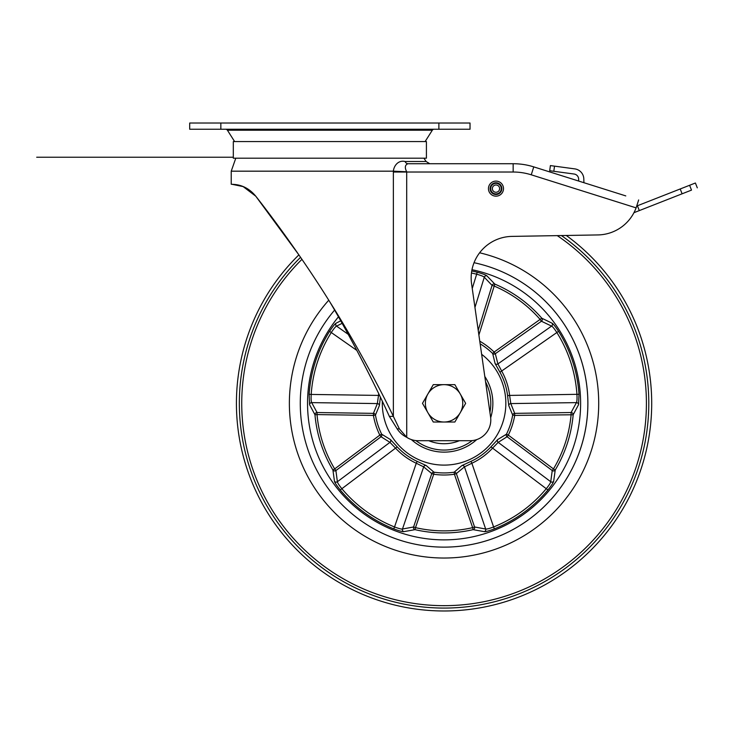 <?xml version="1.0" encoding="UTF-8"?>
<svg xmlns="http://www.w3.org/2000/svg" width="734" height="734" viewBox="0 0 734 734"><rect width="100%" height="100%" fill="white"/><g stroke="black" fill="none" stroke-linecap="round" stroke-linejoin="round"><path stroke-width="1.1" d="M220.851 123.018L189.702 123.018L189.702 129.248L470.026 129.248L470.026 123.018L220.851 123.018L220.851 129.248M234.623 141.579L227.412 130.212A2.074 2.074 0 0 0 225.659 129.248M425.105 141.579L432.317 130.212A2.074 2.074 0 0 1 434.069 129.248M329.86 141.579L233.311 141.579L233.311 158.186L426.417 158.186L426.417 141.579L329.86 141.579M329.86 301.968C349.219 334.548 373.808 381.863 389.35 416.38L397.158 428.849C399.562 432.537 402.755 435.354 406.728 437.308L399.36 428.849L393.36 416.38C376.771 381.863 350.522 334.548 329.86 301.968C302.784 258.469 273.186 218.337 255.781 196.207L298.885 254.882A207.649 207.649 0 0 0 444.07 610.982A207.649 207.649 0 0 0 566.29 235.476M231.77 184.234L243.156 186.601L255.781 196.207C245.147 183.243 232.999 184.61 231.228 184.234L231.228 171.178L235.797 158.186M633.956 212.695L691.501 190.115C699.227 187.087 699.227 187.087 691.501 190.115L689.602 185.28L636.736 206.025L637.415 205.759L639.305 210.594M689.602 185.289C697.328 182.252 697.328 182.252 689.602 185.28M420.197 163.719L513.149 163.719L513.149 172.022A60.216 60.216 0 0 1 531.26 174.811L636.103 207.869L636.782 205.896L636.103 207.869A41.526 41.526 0 0 1 597.88 234.935L511.983 236.394A41.526 41.526 0 0 0 471.577 283.783L490.587 417.013A20.763 20.763 0 0 1 470.035 440.712L418.123 440.712A20.763 20.763 -178.9 0 1 406.728 437.308L406.7 171.784C404.544 167.563 404.966 164.875 407.976 163.719L513.149 163.719A68.519 68.519 0 0 1 533.756 166.884L625.781 195.905M554.519 166.141L550.399 165.59L549.702 170.728L553.821 171.288L554.519 166.141L574.832 168.893A10.386 10.386 0 0 1 583.814 178.922L583.915 182.702M578.676 181.05L578.631 179.05A5.193 5.193 0 0 0 574.135 174.031L553.821 171.288M389.35 416.38L393.36 416.38L393.36 172.022L513.149 172.022M423.931 158.186L426.096 161.498L405.104 161.498C397.782 159.783 393.69 166.517 393.396 171.178L406.7 171.784M405.104 161.498A4.156 3.248 -90 0 0 407.976 163.719L429.775 163.719L426.096 161.498M231.228 171.178L393.396 171.178L393.36 172.022M636.103 207.869L638.653 199.96M576.273 180.289L533.756 166.884L531.26 174.811M503.506 188.629A7.523 7.523 0 0 0 495.982 181.105A7.523 7.523 0 0 0 488.449 188.629A7.523 7.523 0 0 0 495.982 196.162A7.523 7.523 0 0 0 503.506 188.629A7.523 7.523 0 0 0 495.982 181.105A7.523 7.523 0 0 0 488.449 188.629A7.523 7.523 0 0 0 495.982 196.162A7.523 7.523 0 0 0 503.506 188.629M495.982 184.996A3.633 3.633 0 0 1 499.615 188.629A3.633 3.633 0 0 1 495.982 192.262A3.633 3.633 0 0 1 492.349 188.629A3.633 3.633 0 0 1 495.982 184.996A3.633 3.633 0 0 1 499.615 188.629A3.633 3.633 0 0 1 495.982 192.262M470.989 461.365A63.968 63.968 0 0 0 490.936 446.878L497.698 439.565L506.46 434.189A69.602 69.602 0 0 0 512.671 415.059L508.754 405.553L507.579 395.663L509.625 395.415L510.791 403.581L514.681 413.361L571.08 412.536L576.447 402.617C576.997 401.553 577.163 398.819 576.942 394.433A133.175 133.175 0 0 0 556.794 332.438C554.399 328.759 552.656 326.648 551.592 326.107L541.417 321.235A2.074 2.037 113.8 0 0 541.793 318.207L552.069 323.199C553.335 323.997 555.491 326.713 558.546 331.337A135.239 135.239 0 0 1 579.007 394.296L578.548 404.691L573.171 414.765A129.606 129.606 0 0 1 555.234 469.98L553.656 481.293C553.289 482.733 551.372 485.633 547.922 489.963A135.239 135.239 0 0 1 494.367 528.875C489.174 530.82 485.835 531.746 484.339 531.655L473.091 529.654A2.074 2.037 102.2 0 0 474.568 526.975L472.632 527.636L454.419 474.256L456.355 473.595A2.074 2.046 53.5 0 0 454.126 472.21L461.952 465.539L470.989 461.365L471.861 463.246L464.457 466.87L456.355 473.595L474.568 526.975L485.66 529.021C486.844 529.214 489.495 528.526 493.597 526.957L494.367 528.875M507.579 395.663A63.968 63.968 0 0 0 499.955 372.221L495.092 363.532L492.688 353.531A2.074 2.046 162.5 0 0 495.312 353.724L494.129 352.054L541.793 318.207A129.606 129.606 0 0 0 494.826 284.086L486.908 275.856C485.752 274.901 482.504 273.69 477.164 272.213L476.66 274.213A133.175 133.175 0 0 0 471.457 273.011M380.386 397.186L379.386 405.553L375.459 415.059A2.074 2.046 -161.5 0 0 373.45 413.361L373.423 415.407L317.024 414.582L317.051 412.536L373.45 413.361L377.349 403.581L378.505 395.415L379.597 395.543M393.773 528.875L394.534 526.957C398.645 528.526 401.296 529.214 402.48 529.021L413.563 526.975L431.776 473.595L433.711 474.256L415.499 527.636L413.563 526.975A2.074 2.037 77.8 0 0 415.04 529.654L415.499 527.636A127.542 127.542 0 0 0 472.632 527.636L473.091 529.654A129.606 129.606 0 0 1 415.04 529.654L403.792 531.655C402.305 531.746 398.966 530.82 393.773 528.875A135.239 135.239 0 0 1 340.218 489.963C336.768 485.633 334.851 482.743 334.475 481.293L332.906 469.98A129.606 129.606 0 0 1 314.959 414.765A2.074 2.037 149.8 0 1 317.051 412.536L311.684 402.617C311.133 401.553 310.968 398.828 311.198 394.433L378.505 395.415A66.042 66.042 0 0 1 378.726 393.745M342.117 323.345L336.548 326.107C335.475 326.648 333.731 328.759 331.337 332.438A133.175 133.175 0 0 0 311.198 394.433L309.133 394.296L309.583 404.691L314.959 414.765L317.024 414.582A127.542 127.542 0 0 0 334.676 468.916L379.817 435.106L381.047 436.739L335.906 470.549L334.676 468.916L332.906 469.98A2.074 2.037 174.2 0 0 335.906 470.549L337.383 481.733C337.576 482.917 339.044 485.22 341.805 488.642A133.175 133.175 0 0 0 394.534 526.957L416.27 463.246A66.042 66.042 0 0 1 395.681 448.281L389.947 442.363L381.047 436.739A2.074 2.046 125.5 0 0 381.671 434.189L390.433 439.565L397.204 446.878A63.968 63.968 0 0 0 417.141 461.365L426.188 465.539L434.014 472.21A69.602 69.602 0 0 0 454.126 472.21L454.419 474.256A71.675 71.675 0 0 1 433.711 474.256L434.014 472.21A2.074 2.046 126.5 0 0 431.776 473.595L423.674 466.87L416.27 463.246L417.141 461.365M379.817 435.106L381.671 434.189A69.602 69.602 0 0 1 375.459 415.059L373.423 415.407A71.675 71.675 0 0 0 379.817 435.106M571.08 412.536A2.074 2.037 -149.8 0 1 573.171 414.765L514.717 415.407L514.681 413.361A2.074 2.046 161.5 0 0 512.671 415.059L514.717 415.407A71.675 71.675 0 0 1 508.313 435.106L553.454 468.916L552.234 470.549A2.074 2.037 -174.2 0 0 555.234 469.98L553.454 468.916A127.542 127.542 0 0 0 571.107 414.582L571.08 412.536M506.46 434.189L508.313 435.106L507.093 436.739L498.184 442.363L492.45 448.281A66.042 66.042 0 0 1 471.861 463.246L493.597 526.957A133.175 133.175 0 0 0 546.325 488.642C549.087 485.22 550.564 482.917 550.748 481.733L552.234 470.549L507.093 436.739A2.074 2.046 -125.5 0 1 506.46 434.189M587.861 403.342A143.791 143.791 0 0 0 474.054 262.708A143.791 143.791 0 0 1 444.07 547.133A143.791 143.791 0 0 1 300.27 403.342A143.791 143.791 0 0 0 444.07 547.133A143.791 143.791 0 0 0 587.861 403.342M334.594 310.106A143.791 143.791 0 0 0 300.27 403.342A143.791 143.791 0 0 1 334.594 310.106M338.447 316.831A136.524 136.524 0 0 0 444.07 539.866A136.524 136.524 0 0 0 471.99 269.699M382.331 401.278A61.775 61.775 0 0 0 444.07 465.108A61.775 61.775 0 0 0 481.642 354.302M425.436 448.437A48.793 48.793 0 0 1 411.416 439.602A48.793 48.793 0 0 0 425.436 448.437A48.793 48.793 0 0 1 411.416 439.602A48.793 48.793 0 0 0 476.705 439.611M490.679 417.765A48.793 48.793 0 0 0 484.807 376.478M309.133 394.296A135.239 135.239 0 0 1 329.584 331.337C332.64 326.722 334.796 324.006 336.062 323.199L340.714 320.841M478.21 330.245L492.064 285.388L484.293 277.213C483.449 276.36 480.898 275.36 476.66 274.213L472.256 288.48M478.889 334.979L494.826 284.086A2.074 2.037 138.2 0 0 492.064 285.388L494.019 285.985A127.542 127.542 0 0 1 540.233 319.565L541.417 321.235L495.312 353.724L497.909 363.926L501.762 371.211A66.042 66.042 0 0 1 509.625 395.415L579.007 394.296M484.339 531.655A2.074 2.037 98.7 0 0 485.66 529.021L464.457 466.87A2.074 2.037 47 0 0 461.952 465.539M490.936 446.878L547.922 489.963M497.698 439.565A2.074 2.037 -119 0 0 498.184 442.363L550.748 481.733A2.074 2.037 -170.7 0 0 553.656 481.293M403.792 531.655A2.074 2.037 81.3 0 1 402.48 529.021L423.674 466.87A2.074 2.037 133 0 1 426.188 465.539M508.754 405.553A2.074 2.037 155 0 1 510.791 403.581L576.447 402.617A2.074 2.037 -153.3 0 1 578.548 404.691M340.218 489.963L397.204 446.878M334.475 481.293A2.074 2.037 170.7 0 0 337.383 481.733L389.947 442.363A2.074 2.037 119 0 0 390.433 439.565M499.955 372.221L558.546 331.337M495.092 363.532A2.074 2.037 169 0 0 497.909 363.926L551.592 326.107A2.074 2.037 117.3 0 0 552.069 323.199M480.146 343.815A69.602 69.602 0 0 1 492.688 353.531L494.129 352.054A71.675 71.675 0 0 0 479.77 341.191M309.583 404.691A2.074 2.037 153.3 0 1 311.684 402.617L377.349 403.581A2.074 2.037 -155 0 1 379.386 405.553M329.584 331.337L356.862 350.421M474.953 307.445L484.293 277.213A2.074 2.037 134.7 0 1 486.908 275.856M336.062 323.199A2.074 2.037 -117.3 0 0 336.548 326.107L348.191 334.309M328.759 300.206A154.7 154.7 0 0 0 444.07 558.033A154.7 154.7 0 0 0 479.632 252.79M428.766 440.712A40.388 40.388 0 0 0 459.365 440.712A40.388 40.388 0 0 1 428.766 440.712M427.885 412.682A18.689 18.689 0 0 1 444.07 384.653L433.28 384.653L422.49 403.342L433.28 422.022L444.07 422.022A18.689 18.689 0 0 1 427.885 412.682M460.255 412.682A18.689 18.689 0 0 1 444.07 422.022L454.86 422.022L465.65 403.342L460.255 393.993A18.689 18.689 0 0 1 460.255 412.682M460.255 393.993A18.689 18.689 0 0 0 444.07 384.653L454.86 384.653L460.255 393.993M438.877 129.248L438.877 123.018M432.317 130.212L227.412 130.212M682.106 193.804L680.207 188.968M397.158 428.849L399.36 428.849M636.314 207.383L636.782 205.896M501.845 188.629A5.863 5.863 0 0 0 495.982 182.766A5.863 5.863 0 0 0 490.11 188.629A5.863 5.863 0 0 0 495.982 194.501A5.863 5.863 0 0 0 501.845 188.629M495.982 183.335A5.294 5.294 0 0 1 501.276 188.629A5.294 5.294 0 0 1 495.982 193.923A5.294 5.294 0 0 1 490.688 188.629A5.294 5.294 0 0 1 495.982 183.335M471.751 270.965A135.239 135.239 0 0 1 477.164 272.213M301.949 259.331A202.327 202.327 0 0 0 444.07 605.669A202.327 202.327 0 0 0 557.253 235.623M561.4 235.559A204.74 204.74 0 0 1 444.07 608.073A204.74 204.74 0 0 1 300.564 257.313M415.875 440.593A46.719 46.719 0 0 0 472.256 440.593M489.917 412.306A46.719 46.719 0 0 0 485.578 381.9M695.401 183.014L697.3 187.84M233.311 157.232L36.7 157.232L233.311 157.232"/></g></svg>
